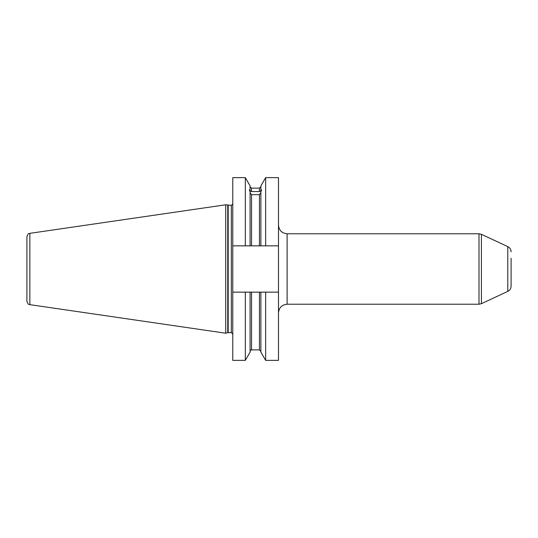 <?xml version="1.0" encoding="UTF-8"?>
<svg xmlns="http://www.w3.org/2000/svg" width="538" height="538" viewBox="0 0 538 538"><rect width="100%" height="100%" fill="white"/><g stroke="black" fill="none" stroke-linecap="round" stroke-linejoin="round"><path stroke-width="0.81" d="M511.1 285.94L511.1 258.233M510.945 251.212L511.1 251.818C510.999 249.437 509.896 247.702 507.778 246.606L481.423 234.319L478.995 233.774L478.995 304.226L481.423 303.681L481.423 234.319M278.489 225.153C279 230.392 281.878 233.263 287.117 233.774L478.995 233.774M278.489 245.853L278.489 177.634L265.651 177.634L265.651 245.853L278.489 245.853L278.489 292.147L265.651 292.147L265.651 360.366L260.876 352.087L260.876 292.147L232.772 292.147L232.772 177.634L245.321 177.634L245.321 245.853L260.876 245.853L260.876 191.891C261.71 189.86 261.71 189.241 260.876 190.035L261.522 189.867M265.651 360.366L278.489 360.366L278.489 292.147M260.876 245.853L265.651 245.853M250.096 245.853L250.096 191.891C249.262 189.86 249.262 189.241 250.096 190.035L250.096 190.768L251.535 191.568L259.437 191.568L260.876 190.768L260.876 185.913L265.651 177.634M249.45 189.867L250.096 190.035L250.096 185.913L245.321 177.634M260.876 192.631L259.437 194.689L251.535 194.689L250.096 192.631M232.772 245.853L245.321 245.853M265.651 292.147L260.876 292.147M250.096 292.147L250.096 352.087L245.321 360.366L232.772 360.366L232.772 292.147M245.321 360.366L245.321 292.147M26.9 269L26.9 301.24C28.601 306.001 28.911 303.755 29.852 304.656L29.852 233.344C28.911 234.245 28.601 231.999 26.9 236.76L26.9 269M232.772 334.051L231.333 332.618L231.333 205.381L232.772 203.949M231.333 205.381L225.725 204.783L225.725 333.217L227.756 332.672L227.756 205.328M507.778 246.606L507.778 291.394C509.896 290.298 510.999 288.563 511.1 286.182M287.117 233.774L287.117 304.226L478.995 304.226M259.437 245.853L259.437 194.689M251.535 245.853L251.535 194.689M251.535 191.568L251.535 188.132L250.096 186.693M259.437 191.568L259.437 188.132L251.535 188.132M260.876 351.307L259.437 349.868L259.437 292.147M259.437 349.868L251.535 349.868L251.535 292.147M231.333 332.618L228.199 332.618L228.199 205.381M507.778 291.394L481.423 303.681M287.117 304.226C281.878 304.737 279 307.608 278.489 312.847M259.437 188.132L260.876 186.693M251.535 349.868C251.233 349.552 250.755 350.036 250.096 351.307M228.199 332.618L227.756 332.672M29.852 304.656L225.725 333.217M29.852 233.344L225.725 204.783"/></g></svg>

